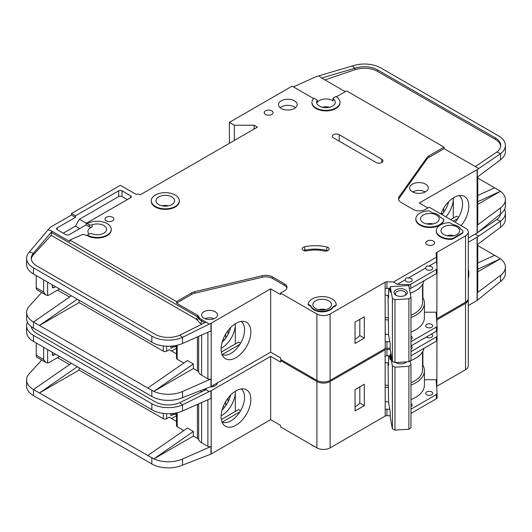 <?xml version="1.0" encoding="UTF-8"?>
<svg xmlns="http://www.w3.org/2000/svg" width="532" height="532" viewBox="0 0 532 532"><rect width="100%" height="100%" fill="white"/><g stroke="black" fill="none" stroke-linecap="round" stroke-linejoin="round"><path stroke-width="0.8" d="M406.242 281.501A3.505 2.022 180 0 1 405.218 280.071A3.505 2.022 180 0 1 405.251 279.785C405.59 278.09 406.581 277.518 408.224 278.07A3.505 2.022 180 0 1 411.196 278.642A3.505 2.022 180 0 1 412.22 280.071A3.505 2.022 180 0 1 410.059 281.94A3.505 2.022 180 0 1 406.242 281.501M426.717 269.677A3.505 2.022 180 0 1 425.693 268.248A3.505 2.022 180 0 1 425.726 267.962C426.066 266.266 427.056 265.694 428.699 266.246A3.505 2.022 180 0 1 431.671 266.818A3.505 2.022 180 0 1 432.702 268.248A3.505 2.022 180 0 1 430.534 270.116A3.505 2.022 180 0 1 426.717 269.677M315.576 308.487A9.343 5.393 180 0 1 312.843 304.67A9.343 5.393 180 0 1 318.608 299.689A9.343 5.393 180 0 1 328.789 300.859A9.343 5.393 180 0 1 331.522 304.67A9.343 5.393 180 0 1 325.757 309.657A9.343 5.393 180 0 1 315.576 308.487M423.253 222.675A9.343 5.393 180 0 1 420.513 218.858A9.343 5.393 180 0 1 426.278 213.877A9.343 5.393 180 0 1 436.459 215.048A9.343 5.393 180 0 1 439.199 218.858A9.343 5.393 180 0 1 433.434 223.846A9.343 5.393 180 0 1 423.253 222.675M443.728 234.499A9.343 5.393 180 0 1 440.995 230.682A9.343 5.393 180 0 1 446.76 225.701A9.343 5.393 180 0 1 456.941 226.871A9.343 5.393 180 0 1 459.675 230.682A9.343 5.393 180 0 1 453.909 235.669A9.343 5.393 180 0 1 443.728 234.499M171.896 196.933A9.343 5.393 0 0 0 161.715 195.763A9.343 5.393 0 0 0 155.949 200.744A9.343 5.393 0 0 0 158.689 204.561A9.343 5.393 0 0 0 168.87 205.724A9.343 5.393 0 0 0 174.636 200.744A9.343 5.393 0 0 0 171.896 196.933M426.717 327.273A3.505 2.022 180 0 1 425.693 325.837A3.505 2.022 180 0 1 427.854 323.968A3.505 2.022 180 0 1 431.671 324.407A3.505 2.022 180 0 1 432.702 325.837A3.505 2.022 180 0 1 430.534 327.705A3.505 2.022 180 0 1 426.717 327.273M410.977 336.118A3.505 2.022 180 0 1 411.196 336.231A3.505 2.022 180 0 1 412.22 337.66A3.505 2.022 180 0 1 410.977 339.21M412.905 192.079A7.707 4.449 180 0 1 424.41 191.686A7.707 4.449 180 0 1 425.008 192.079M396.539 295.539A5.254 3.032 180 0 1 395.436 293.684A5.254 3.032 180 0 1 398.681 290.878A5.254 3.032 180 0 1 404.406 291.536A5.254 3.032 180 0 1 405.949 293.684A5.254 3.032 180 0 1 404.845 295.539M395.988 295.253L395.988 295.253A6.657 3.844 180 0 1 395.988 289.82A6.657 3.844 180 0 1 405.397 289.82A6.657 3.844 180 0 1 405.397 295.253A6.657 3.844 180 0 1 395.988 295.253M89.083 234.067A9.343 5.393 180 0 1 87.913 231.447A9.343 5.393 180 0 1 92.103 226.945A2.334 1.35 180 0 1 89.163 226.778L86.024 224.963L69.18 234.685A2.334 1.35 180 0 1 65.875 234.685L57.29 229.731A2.334 1.35 180 0 1 56.605 228.773A2.334 1.35 180 0 1 57.29 227.822L75.451 217.335L71.487 215.048L51.012 226.871A4.668 2.7 0 0 0 50.181 227.523L48.106 229.804L51.012 230.682L69.845 241.555L69.845 240.032L176.524 301.624L191.713 292.853A9.343 5.393 180 0 1 194.772 291.676L262.263 275.716A9.343 5.393 180 0 1 272.411 276.893L284.527 283.889A8.406 4.854 180 0 1 286.994 287.32A8.406 4.854 180 0 1 284.527 290.751L280.563 293.039L316.899 314.013A9.343 5.393 0 0 0 330.106 314.013L385.102 282.266L385.201 342.083A2.334 1.35 180 0 1 386.95 341.69L389.816 341.757M234.326 140.488L234.326 125.233L254.143 125.233L257.441 127.135L140.189 194.832L139.53 194.453A2.334 1.35 180 0 0 136.225 194.453L120.372 185.296L71.487 213.518L75.451 215.812L118.722 190.828A2.334 1.35 180 0 1 122.028 190.828L130.613 195.789A2.334 1.35 180 0 1 131.298 196.74A2.334 1.35 180 0 1 130.613 197.691L86.024 223.44L89.163 224.677A2.334 1.35 0 0 0 92.103 224.85A9.343 5.393 180 0 1 103.86 225.535A9.343 5.393 180 0 1 106.593 229.345A9.343 5.393 180 0 1 101.679 234.1A9.343 5.393 180 0 1 92.103 233.847A2.334 1.35 0 0 0 89.163 234.02L87.341 235.071L87.341 235.643L82.972 234.319L69.845 240.032M317.172 100.462A9.343 5.393 0 0 0 316.64 102.25A9.343 5.393 0 0 0 319.373 106.068A9.343 5.393 0 0 0 329.554 107.238A9.343 5.393 0 0 0 335.32 102.25A9.343 5.393 0 0 0 333.158 98.799A0.931 0.539 180 0 1 332.946 98.453A0.931 0.539 180 0 1 333.218 98.074L335.892 96.531A14.012 8.093 180 0 1 339.995 102.25A14.012 8.093 180 0 1 331.343 109.725A14.012 8.093 180 0 1 316.068 107.976A14.012 8.093 180 0 1 311.965 102.25A14.012 8.093 180 0 1 313.907 98.141L316.946 99.896A0.931 0.539 180 0 1 317.225 100.282A0.931 0.539 180 0 1 317.172 100.462L317.172 102.556A9.343 5.393 180 0 1 332.586 100.535A9.343 5.393 180 0 1 333.158 100.9A0.931 0.539 180 0 1 332.946 100.555L332.946 98.453M412.353 191.779A9.343 5.393 180 0 1 409.613 187.969A9.343 5.393 180 0 1 415.379 182.988A9.343 5.393 180 0 1 425.56 184.152A9.343 5.393 180 0 1 428.3 187.969A9.343 5.393 180 0 1 422.534 192.95A9.343 5.393 180 0 1 412.353 191.779M179.304 200.744L179.304 201.315A14.012 8.093 180 0 1 170.652 208.79A14.012 8.093 180 0 1 155.384 207.034A14.012 8.093 180 0 1 151.281 201.315L151.281 200.744A14.012 8.093 180 0 1 159.933 193.269A14.012 8.093 180 0 1 175.201 195.025A14.012 8.093 180 0 1 179.304 200.744A14.012 8.093 180 0 1 170.652 208.218A14.012 8.093 180 0 1 155.384 206.463A14.012 8.093 180 0 1 151.281 200.744M281.228 108.448A9.343 5.393 180 0 1 278.489 104.638A9.343 5.393 180 0 1 284.254 99.65A9.343 5.393 180 0 1 294.435 100.821A9.343 5.393 180 0 1 297.175 104.638A9.343 5.393 180 0 1 291.403 109.619A9.343 5.393 180 0 1 281.228 108.448M295.533 107.69A9.343 5.393 0 0 0 294.435 106.925A9.343 5.393 0 0 0 280.125 107.69M265.535 114.453A4.436 2.56 180 0 1 264.238 112.644A4.436 2.56 180 0 1 266.978 110.277A4.436 2.56 180 0 1 271.812 110.836A4.436 2.56 180 0 1 273.109 112.644A4.436 2.56 180 0 1 270.376 115.012A4.436 2.56 180 0 1 265.535 114.453M440.423 236.979A14.012 8.093 180 0 1 436.32 231.254L436.32 230.682A14.012 8.093 180 0 1 449.553 222.609L453.191 224.703A10.746 6.204 180 0 1 460.692 229.033L461.563 229.538A4.668 2.7 180 0 1 462.933 231.447A4.668 2.7 180 0 1 461.563 233.355L452.32 238.695L452.32 239.267A14.012 8.093 180 0 1 440.423 236.979M452.32 238.695A14.012 8.093 180 0 1 440.423 236.401A14.012 8.093 180 0 1 436.32 230.682M427.05 244.7A4.436 2.56 180 0 1 425.746 242.885A4.436 2.56 180 0 1 428.486 240.524A4.436 2.56 180 0 1 433.327 241.076A4.436 2.56 180 0 1 434.624 242.885A4.436 2.56 180 0 1 431.884 245.252A4.436 2.56 180 0 1 427.05 244.7M328.038 247.453A3.737 2.155 180 0 1 329.128 248.983A3.737 2.155 180 0 1 323.995 250.978A23.355 13.486 0 0 0 307.257 250.811A3.737 2.155 180 0 1 302.243 248.783A3.737 2.155 180 0 1 304.703 246.755A30.829 17.802 180 0 1 326.794 246.981A3.737 2.155 180 0 1 328.038 247.453M443.848 219.31L443.848 219.882A14.012 8.093 180 0 1 434.857 226.991A14.012 8.093 180 0 1 419.948 225.156A14.012 8.093 180 0 1 415.844 219.43L415.844 218.858A14.012 8.093 180 0 1 429.078 210.785L432.709 212.88A10.746 6.204 180 0 1 440.217 217.216L443.848 219.31A14.012 8.093 180 0 1 434.857 226.419A14.012 8.093 180 0 1 419.948 224.584A14.012 8.093 180 0 1 415.844 218.858M314.086 309.917A11.445 6.61 180 0 1 310.901 306.359L310.901 305.787L308.188 304.224A14.012 8.093 180 0 1 322.572 296.583A14.012 8.093 180 0 1 336.197 304.67A14.012 8.093 180 0 1 336.184 304.976L336.184 305.548L333.012 307.383A11.445 6.61 180 0 1 314.086 309.917M336.184 304.976L333.012 306.811A11.445 6.61 180 0 1 314.086 309.345A11.445 6.61 180 0 1 310.901 305.787M106.334 220.86A4.436 2.56 180 0 1 105.037 219.051A4.436 2.56 180 0 1 107.777 216.684A4.436 2.56 180 0 1 112.611 217.242A4.436 2.56 180 0 1 113.908 219.051A4.436 2.56 180 0 1 111.175 221.418A4.436 2.56 180 0 1 106.334 220.86M339.995 102.25L339.995 102.822A14.012 8.093 180 0 1 331.343 110.297A14.012 8.093 180 0 1 316.068 108.548A14.012 8.093 180 0 1 311.965 102.822L311.965 102.25M310.635 376.762A14.012 8.093 0 0 0 312.271 377.9A14.012 8.093 0 0 0 314.239 378.844M455.146 222.21A19.152 11.059 120 0 0 462.554 203.989A19.152 11.059 120 0 0 459.143 195.583M440.908 213.99A21.027 12.143 -60 0 1 453.969 197.498A21.027 12.143 -60 0 1 462.301 195.636A21.027 12.143 -60 0 1 461.078 225.635M445.896 216.87A19.152 11.059 120 0 0 453.311 198.649A19.152 11.059 120 0 0 453.291 197.904L453.311 218.1M441.932 214.582A19.152 11.059 120 0 0 448.649 201.701M203.936 318.209A7.94 4.582 180 0 1 201.608 314.971A7.94 4.582 180 0 1 206.516 310.735A7.94 4.582 180 0 1 215.167 311.725A7.94 4.582 180 0 1 217.495 314.971A7.94 4.582 180 0 1 212.594 319.207A7.94 4.582 180 0 1 203.936 318.209M222.037 354.551A19.152 11.059 120 0 0 223.008 354.897A19.152 11.059 120 0 0 231.021 353.301A19.152 11.059 120 0 0 244.56 329.847A19.152 11.059 120 0 0 241.156 321.441M235.975 323.35A21.027 12.143 -60 0 1 244.308 321.488A21.027 12.143 -60 0 1 250.193 337.348A21.027 12.143 -60 0 1 235.975 357.69A21.027 12.143 -60 0 1 223.659 357.251A21.027 12.143 -60 0 1 222.842 340.054A21.027 12.143 -60 0 1 235.975 323.35M235.317 343.958L235.317 323.749A19.152 11.059 -60 0 1 235.317 324.507A19.152 11.059 -60 0 1 221.771 347.961A19.152 11.059 -60 0 1 221.119 348.32M222.09 342.402A19.152 11.059 120 0 0 230.655 327.559M79.088 300.287L79.088 302.575L163.311 351.2A2.334 1.35 0 0 0 166.616 351.2L166.616 346.199M57.536 290.133L69.539 297.062M223.28 338.911L224.584 339.669M176.498 348.167L171.57 351.014M228.048 334.355L228.048 330.572M225.734 338.133L225.734 333.983M176.498 353.86L169.256 349.677L166.616 351.2M170.905 346.152L170.905 348.34L173.439 346.877M211.204 323.17L211.204 386.478L270.655 352.157L270.655 288.843L211.204 323.17A2.334 1.35 180 0 1 210.971 323.29L210.971 330.917L182.523 343.466A23.355 13.486 180 0 1 153.841 343.32L33.443 273.933A23.355 13.486 180 0 1 26.6 264.397L26.6 258.293A23.355 13.486 0 0 0 33.443 267.829L151.833 336.184A23.355 13.486 0 0 0 182.523 337.361L179.69 335.22A18.687 10.786 180 0 1 155.131 334.276L36.741 265.92A18.687 10.786 180 0 1 31.268 258.293A18.687 10.786 180 0 1 33.416 253.279L33.416 254.808A18.687 10.786 0 0 0 31.315 259.057M79.088 302.575L39.454 325.458L147.79 388.008L187.424 360.543L193.369 363.981L153.841 391.359L147.79 388.008M183.819 363.043L177.183 359.213L177.183 345.228M176.498 345.388L176.498 358.255A2.334 1.35 0 0 0 177.183 359.213M201.628 335.04L201.628 375.226A11.212 6.47 180 0 1 198.655 372.167A4.668 2.7 0 0 0 197.412 370.89L193.369 368.556L193.369 363.981M41.722 292.5L29.28 306.186A23.355 13.486 0 0 0 26.6 312.45A23.355 13.486 0 0 0 33.443 321.986L39.454 325.458L77.286 299.243M26.6 312.45L26.6 318.555A23.355 13.486 0 0 0 33.443 328.091L151.833 396.44A23.355 13.486 0 0 0 182.523 397.623L182.523 391.519L210.971 378.97A2.334 1.35 180 0 1 207.899 378.851L201.628 375.226M176.498 346.259L175.367 346.911L174.044 346.911L171.37 346.119M175.367 345.607L175.367 346.911M193.369 368.556L153.841 391.359M153.841 391.372A23.355 13.486 0 0 0 182.523 391.519M239.885 344.37L222.183 354.585M221.345 352.024L238.615 342.049L240.597 343.193M316.899 314.013L316.899 380.38L280.563 359.399L280.563 357.876L270.655 352.157M211.204 386.478A2.334 1.35 180 0 1 210.971 386.598L182.523 397.623M270.655 288.843L280.563 294.568L280.563 293.039M210.971 323.29L209.129 324.101L206.01 322.093L179.69 335.22M286.888 288.085A8.406 4.854 0 0 0 284.527 285.411L272.411 278.416A9.343 5.393 0 0 0 262.263 277.238L194.772 293.199A9.343 5.393 0 0 0 191.713 294.376L176.524 303.147L197.412 315.21A4.668 2.7 180 0 1 198.655 316.487A11.212 6.47 0 0 0 201.628 319.546L207.899 323.17M26.6 258.293A23.355 13.486 0 0 1 29.28 252.028L33.416 253.279L52.043 231.294L51.012 230.682M71.341 295.812L33.509 322.026M405.251 279.785L397.351 284.347L393.54 281.967L436.446 257.202L436.173 253.392A2.334 1.35 180 0 1 436.173 253.338A2.334 1.35 180 0 1 436.792 252.421L465.527 235.829L465.527 302.196A9.343 5.393 0 0 0 468.266 298.379L468.266 232.018A9.343 5.393 0 0 0 465.527 228.201L429.198 207.227L425.234 209.515A8.406 4.854 180 0 1 413.344 209.515L401.221 202.519A9.343 5.393 180 0 1 398.488 198.709A9.343 5.393 180 0 1 399.186 196.66L426.83 157.698A9.343 5.393 180 0 1 428.872 155.929L444.06 147.158L346.625 90.906L336.37 96.824M465.527 302.196L436.858 318.748A2.334 1.35 0 0 0 436.579 318.941M386.95 341.69L386.95 348.174L390.209 348.254M386.95 348.174A2.334 1.35 0 0 0 385.201 348.566L330.106 380.38L330.106 314.013M316.899 380.38A9.343 5.393 0 0 0 330.106 380.38M465.527 235.829A9.343 5.393 0 0 0 468.266 232.018M313.554 98.513L292.128 86.137L229.372 122.373L234.326 125.233M87.341 223.626A14.012 8.093 180 0 1 102.616 221.877A14.012 8.093 180 0 1 111.268 229.345L111.268 229.924A14.012 8.093 180 0 1 102.616 237.398A14.012 8.093 180 0 1 87.341 235.643M385.102 288.557L385.102 282.266M385.268 282.173A2.334 1.35 180 0 1 386.95 281.814L386.95 288.297A2.334 1.35 0 0 0 385.268 288.657M393.54 281.967L386.95 281.814M310.901 306.359L308.188 304.796L308.188 304.224M336.197 304.67L336.197 305.242A14.012 8.093 180 0 1 336.184 305.548M462.933 231.447L462.933 232.018A4.668 2.7 180 0 1 461.563 233.927L452.32 239.267M376.184 162.513L333.577 137.914A3.97 2.294 180 0 1 332.414 136.292A3.97 2.294 180 0 1 334.867 134.17A3.97 2.294 180 0 1 339.19 134.669L381.796 159.268A3.97 2.294 180 0 1 382.96 160.89A3.97 2.294 180 0 1 380.513 163.005A3.97 2.294 180 0 1 376.184 162.513M209.129 324.101L182.523 337.361L182.523 343.466M176.524 303.147L176.524 301.624M197.412 315.21L197.412 316.733A1.869 1.077 -60 0 1 196.095 319.02L51.132 235.33L52.043 231.294M29.28 252.028L48.106 229.804M71.487 215.048L71.487 213.518M458.591 217.335L456.609 216.192L450.664 219.623M457.879 218.512L453.311 221.146M427.874 207.992L419.289 203.031L477.091 169.661A2.334 1.35 180 0 0 477.284 169.535L500.526 153.688L496.828 152.039A18.687 10.786 180 0 0 500.732 145.442A18.687 10.786 180 0 0 495.259 137.815L377.587 69.885L377.587 71.408A18.687 10.786 0 0 0 354.877 69.745L324.979 79.933M477.769 176.797L477.769 224.391A2.334 1.35 180 0 1 477.284 225.216L500.526 207.846L500.526 213.95L477.284 232.843A2.334 1.35 0 0 1 477.091 232.969L468.266 238.07M442.577 213.811L441.274 213.059M443.728 212.281L443.728 208.125M477.769 195.55L494.594 187.776L477.769 178.067M494.594 187.776L500.419 191.281L477.769 204.355M505.4 145.442L505.4 151.547A23.355 13.486 180 0 1 500.526 159.793L500.526 153.688A23.355 13.486 0 0 0 505.4 145.442A23.355 13.486 0 0 0 498.557 135.913L380.892 67.976A23.355 13.486 0 0 0 352.503 65.895L354.877 68.222A18.687 10.786 180 0 1 377.587 69.885M500.419 191.267L477.769 201.728M477.284 169.535L477.284 177.163L500.526 159.793M500.526 207.846A23.355 13.486 0 0 0 505.4 199.6A23.355 13.486 0 0 0 500.419 191.281M500.526 213.95A23.355 13.486 0 0 0 505.4 205.704L505.4 199.6M345.301 91.67L320.803 77.526L319.02 75.783L315.124 77.107A4.668 2.7 0 0 0 314.625 77.306L293.445 86.902M444.06 147.158L444.06 148.687L428.872 157.452A9.343 5.393 0 0 0 426.83 159.221L399.186 198.183A9.343 5.393 0 0 0 398.581 199.467M444.06 148.687L478.7 168.471M317.172 102.556A0.931 0.539 0 0 0 317.225 102.377A0.931 0.539 0 0 0 317.172 102.197M319.02 75.783L352.503 65.895M354.877 69.745L354.877 68.222L321.667 78.024M500.685 146.207A18.687 10.786 0 0 0 495.259 139.344L377.587 71.408M475.222 166.676L496.828 152.039M410.977 341.697L436.4 327.02A2.334 1.35 0 0 0 437.085 326.069A2.334 1.35 0 0 0 437.078 326.01L436.173 313.275A2.334 1.35 180 0 1 436.173 313.215A2.334 1.35 180 0 1 436.858 312.264L436.958 273.109M436.958 266.692L436.958 252.328M355.043 322.119L355.043 343.479L364.294 338.139L364.294 316.779L355.043 322.119M254.143 125.233L254.143 129.043M229.372 143.347L229.372 122.373M75.451 217.335L75.451 215.812M79.747 228.587L75.451 226.107L63.235 233.162M75.451 226.107L79.414 219.244L86.35 223.247M127.308 199.6L122.028 196.547A2.334 1.35 0 0 0 118.722 196.547L79.414 219.244M86.024 224.963L86.024 223.44M111.268 229.345A14.012 8.093 180 0 1 102.616 236.82A14.012 8.093 180 0 1 87.341 235.071M386.95 288.297L390.209 288.377M397.351 284.347L409.015 284.627A2.334 1.35 0 0 0 410.764 284.234L436.4 269.431A2.334 1.35 0 0 0 437.085 268.474A2.334 1.35 0 0 0 437.078 268.421L436.599 261.684L428.699 266.246M436.446 257.202L436.599 261.684M425.726 267.962L408.224 278.07M436.513 259.124A2.334 1.35 180 0 1 436.792 258.904L436.792 252.421M410.977 332.048A29.892 17.257 0 0 0 424.41 317.637L424.41 303.147A29.892 17.257 180 0 0 422.887 297.714L422.887 283.729M436.958 312.204L424.41 312.204M333.012 307.383L333.012 306.811M327.659 250.698A3.737 2.155 0 0 0 326.794 250.412A30.829 17.802 0 0 0 304.703 250.186A3.737 2.155 0 0 0 303.712 250.499M51.132 235.33L33.416 254.808M53.905 287.652A2.334 1.35 -60 0 1 52.735 287.765A2.334 1.35 -60 0 1 52.249 286.701L53.905 287.652L55.554 286.701M52.249 286.701L52.249 284.793M47.627 282.12L47.627 295.533L45.599 294.735L43.664 292.041L43.664 279.832M59.518 288.989L48.951 295.087A4.668 2.7 -60 0 1 47.627 295.533M389.457 288.357L390.209 292.401L390.209 286.675L408.789 285.524L410.977 297.322L408.902 298.811L408.902 361.74L410.977 360.25L410.977 297.322M388.047 295.453L388.566 335.034L390.209 343.885L390.209 349.604L392.403 361.401L394.97 362.598L408.902 361.74M394.97 362.598L394.97 299.669L408.902 298.811M392.403 361.401L392.403 298.472L394.97 299.669M392.403 298.472L390.209 286.675M388.566 288.337L388.566 297.853L388.121 295.46M446.827 235.683A7.707 4.449 180 0 1 453.843 235.683M318.675 309.671A7.707 4.449 180 0 1 325.684 309.671M36.229 275.543L36.229 287.745A4.668 2.7 120 0 0 37.2 289.887L45.599 294.735M322.472 107.251A7.707 4.449 180 0 1 329.488 107.251M205.039 318.741A7.009 4.043 180 0 1 214.064 318.741M388.047 317.937A28.023 16.179 180 0 1 385.102 317.431M410.977 315.29A28.023 16.179 0 0 0 422.541 302.196L422.541 284.347M385.102 294.981A29.659 17.124 0 0 0 388.566 295.513M410.225 293.265A29.659 17.124 0 0 0 423.957 280.81M437.078 326.123L437.078 330.206A2.334 1.35 180 0 1 437.085 330.266A2.334 1.35 180 0 1 436.4 331.217L410.977 345.893M424.41 303.147A29.892 17.257 180 0 1 410.977 317.551M388.433 320.045A29.892 17.257 180 0 1 385.102 319.526M422.887 297.714A29.892 17.257 0 0 0 422.541 297.142M355.043 339.276A22.424 12.948 0 0 0 359.812 335.552L359.812 319.366M409.394 288.81A2.334 1.35 0 0 0 410.764 288.424L436.4 273.628A2.334 1.35 0 0 0 437.085 272.67A2.334 1.35 0 0 0 437.078 272.617L437.078 268.534M385.102 334.023A29.892 17.257 0 0 0 388.566 334.555M359.812 335.552L364.294 338.139M410.977 346.033A3.505 2.022 180 0 1 411.196 346.146A3.505 2.022 180 0 1 412.22 347.576A3.505 2.022 180 0 1 410.977 349.125M431.319 334.149A3.505 2.022 180 0 1 431.671 334.329A3.505 2.022 180 0 1 432.702 335.759A3.505 2.022 180 0 1 430.534 337.627A3.505 2.022 180 0 1 426.717 337.188A3.505 2.022 180 0 1 426.411 336.982M426.717 394.777A3.505 2.022 180 0 1 425.693 393.348A3.505 2.022 180 0 1 427.854 391.479A3.505 2.022 180 0 1 431.671 391.918A3.505 2.022 180 0 1 432.702 393.348A3.505 2.022 180 0 1 430.534 395.216A3.505 2.022 180 0 1 426.717 394.777M410.977 403.622A3.505 2.022 180 0 1 411.196 403.741A3.505 2.022 180 0 1 412.22 405.171A3.505 2.022 180 0 1 410.977 406.714M396.539 363.043A5.254 3.032 180 0 1 395.988 362.538M406.534 361.886A6.657 3.844 180 0 1 405.397 362.757A6.657 3.844 180 0 1 395.988 362.757L395.988 362.757A6.657 3.844 180 0 1 395.662 362.558M310.635 444.267A14.012 8.093 0 0 0 312.271 445.404A14.012 8.093 0 0 0 314.239 446.348M468.266 269.199A21.027 12.143 -60 0 1 468.266 278.642M222.037 422.056A19.152 11.059 120 0 0 223.008 422.401A19.152 11.059 120 0 0 231.021 420.805A19.152 11.059 120 0 0 244.56 397.351A19.152 11.059 120 0 0 241.156 388.945M235.975 390.86A21.027 12.143 -60 0 1 244.308 388.998A21.027 12.143 -60 0 1 250.193 404.852A21.027 12.143 -60 0 1 235.975 425.201A21.027 12.143 -60 0 1 223.659 424.762A21.027 12.143 -60 0 1 222.842 407.559A21.027 12.143 -60 0 1 235.975 390.86M235.317 411.462L235.317 391.259A19.152 11.059 -60 0 1 235.317 392.011A19.152 11.059 -60 0 1 221.771 415.465A19.152 11.059 -60 0 1 221.119 415.825M222.09 409.906A19.152 11.059 120 0 0 230.655 395.063M79.088 367.792L79.088 370.079L163.311 418.711A2.334 1.35 0 0 0 166.616 418.711L166.616 413.703M57.536 357.637L69.539 364.566M223.28 406.421L224.584 407.173M176.498 415.672L171.57 418.518M228.048 401.859L228.048 398.076M225.734 405.643L225.734 401.487M176.498 421.364L169.256 417.181L166.616 418.711M170.905 413.657L170.905 415.844L173.439 414.388M211.204 390.674L211.204 453.989L270.655 419.662L270.655 356.354L211.204 390.674A2.334 1.35 180 0 1 210.971 390.794L210.971 398.421L182.523 410.97A23.355 13.486 180 0 1 153.841 410.824L33.443 341.438A23.355 13.486 180 0 1 26.6 331.902L26.6 325.803A23.355 13.486 0 0 0 33.443 335.34L151.833 403.688A23.355 13.486 0 0 0 182.523 404.865L179.69 402.724A18.687 10.786 180 0 1 155.131 401.78L36.741 333.431A18.687 10.786 180 0 1 31.335 326.695M79.088 370.079L39.454 392.962L147.79 455.512L187.424 428.054L193.369 431.485L153.841 458.87A23.355 13.486 0 0 0 182.523 459.023L210.971 446.474A2.334 1.35 180 0 1 207.899 446.361L201.628 442.737A11.212 6.47 180 0 1 198.655 439.671A4.668 2.7 0 0 0 197.412 438.395L193.369 436.06L193.369 431.485M183.819 430.548L177.183 426.717L177.183 412.739M176.498 412.892L176.498 425.766A2.334 1.35 0 0 0 177.183 426.717M41.722 360.004L29.28 373.69A23.355 13.486 0 0 0 26.6 379.961A23.355 13.486 0 0 0 33.443 389.491L39.454 392.962L77.286 366.754M26.6 379.961L26.6 386.059A23.355 13.486 0 0 0 33.443 395.595L151.833 463.951A23.355 13.486 0 0 0 182.523 465.128L182.523 459.023M193.369 436.06L153.841 458.883L147.79 455.512M176.498 413.763L175.367 414.415L174.044 414.415L171.37 413.623M175.367 413.118L175.367 414.415M239.885 411.874L222.183 422.095M221.345 419.529L238.615 409.554L240.597 410.697M270.655 356.354L280.563 362.073L280.563 360.543L316.899 381.524L316.899 447.884L280.563 426.91L280.563 425.381L270.655 419.662M211.204 453.989A2.334 1.35 180 0 1 210.971 454.102L182.523 465.128M217.462 382.867A7.94 4.582 180 0 1 209.934 387.057M210.971 390.794L209.129 391.605L206.01 389.604L179.69 402.724M204.993 388.998L207.899 390.674M27.458 322.179A23.355 13.486 0 0 0 26.6 325.803M71.341 363.323L33.509 389.53M436.652 320.025A2.334 1.35 180 0 1 436.792 319.932L465.527 303.34L465.527 369.7A9.343 5.393 0 0 0 468.266 365.883L468.266 299.523A9.343 5.393 0 0 0 468.213 298.951M465.527 369.7L436.858 386.252A2.334 1.35 0 0 0 436.579 386.445M316.899 381.524A9.343 5.393 0 0 0 330.106 381.524L385.102 349.77L385.201 409.593A2.334 1.35 180 0 1 386.95 409.194L386.95 415.678L390.209 415.758M386.95 415.678A2.334 1.35 0 0 0 385.201 416.077L330.106 447.884L330.106 381.524M316.899 447.884A9.343 5.393 0 0 0 330.106 447.884M465.527 303.34A9.343 5.393 0 0 0 468.266 299.523M281.554 359.971L280.563 360.543M385.102 356.068L385.102 349.77M385.268 349.677A2.334 1.35 180 0 1 386.95 349.318L386.95 355.802A2.334 1.35 0 0 0 385.268 356.161M390.209 349.398L386.95 349.318M209.129 391.605L182.523 404.865L182.523 410.97M468.266 242.26L477.091 237.166A2.334 1.35 180 0 0 477.284 237.039L500.526 221.192L496.828 219.543A18.687 10.786 180 0 0 500.665 213.844M477.769 244.301L477.769 291.895A2.334 1.35 180 0 1 477.284 292.72L500.526 275.35L500.526 281.455L477.284 300.347A2.334 1.35 0 0 1 477.091 300.48L468.266 305.574M477.769 263.054L494.594 255.287L477.769 245.571M494.594 255.287L500.419 258.771L477.769 271.859M500.526 275.35A23.355 13.486 0 0 0 505.4 267.111A23.355 13.486 0 0 0 500.419 258.785L477.769 269.232M500.526 227.297L500.526 221.192A23.355 13.486 0 0 0 505.4 212.953L505.4 219.051A23.355 13.486 180 0 1 500.526 227.297L477.284 244.667L477.284 237.039M500.526 281.455A23.355 13.486 0 0 0 505.4 273.209L505.4 267.111M505.4 212.953A23.355 13.486 0 0 0 504.542 209.329M475.109 234.12L478.7 235.982M475.222 234.186L476.566 233.275M478.095 232.238L496.828 219.543M410.977 409.201L436.4 394.525A2.334 1.35 0 0 0 437.085 393.574A2.334 1.35 0 0 0 437.078 393.52L436.173 380.779A2.334 1.35 180 0 1 436.173 380.726A2.334 1.35 180 0 1 436.858 379.768L436.958 340.613M436.958 334.196L436.958 330.698M436.958 324.281L436.958 319.832M386.95 409.194L389.816 409.268M355.043 389.623L355.043 410.983L364.294 405.643L364.294 384.29L355.043 389.623M386.95 355.802L390.209 355.881M410.977 351.612L436.4 336.936A2.334 1.35 0 0 0 437.085 335.985A2.334 1.35 0 0 0 437.078 335.925L436.725 330.977M436.792 319.932L436.792 321.98M410.977 399.552A29.892 17.257 0 0 0 424.41 385.148L424.41 370.651A29.892 17.257 180 0 0 422.887 365.218L422.887 351.233M436.958 379.708L424.41 379.708M53.905 355.157A2.334 1.35 -60 0 1 52.735 355.276A2.334 1.35 -60 0 1 52.249 354.206L53.905 355.157L55.554 354.206M52.249 354.206L52.249 352.297M47.627 349.63L47.627 363.043L45.599 362.239L43.664 359.546L43.664 347.343M59.518 356.493L48.951 362.598A4.668 2.7 -60 0 1 47.627 363.043M389.457 355.861L390.209 359.905L390.209 354.186L391.047 354.132M405.79 361.933A5.254 3.032 180 0 1 404.845 363.043M388.047 362.957L388.566 402.544L390.209 411.389L390.209 417.115L392.403 428.912L394.97 430.109L408.902 429.244L410.977 427.761L410.977 364.832L408.902 366.315L408.902 429.244M394.97 430.109L394.97 367.18L408.902 366.315M392.403 428.912L392.403 365.983L394.97 367.18M410.225 360.789L410.977 364.832M392.403 365.983L390.209 354.186M388.566 355.842L388.566 365.358L388.121 362.964M36.229 343.047L36.229 355.256A4.668 2.7 120 0 0 37.2 357.391L45.599 362.239M212.574 385.693A7.009 4.043 180 0 1 214.064 386.245M388.047 385.441A28.023 16.179 180 0 1 385.102 384.942M410.977 382.794A28.023 16.179 0 0 0 422.541 369.7L422.541 351.852M385.102 362.485A29.659 17.124 0 0 0 388.566 363.024M410.292 360.749A29.659 17.124 0 0 0 423.957 348.314M437.078 393.627L437.078 397.71A2.334 1.35 180 0 1 437.085 397.77A2.334 1.35 180 0 1 436.4 398.721L410.977 413.397M424.41 370.651A29.892 17.257 180 0 1 410.977 385.062M388.433 387.549A29.892 17.257 180 0 1 385.102 387.037M422.887 365.218A29.892 17.257 0 0 0 422.541 364.646M355.043 406.781A22.424 12.948 0 0 0 359.812 403.057L359.812 386.877M410.977 355.808L436.4 341.132A2.334 1.35 0 0 0 437.085 340.181A2.334 1.35 0 0 0 437.078 340.121L437.078 336.038M385.102 401.527A29.892 17.257 0 0 0 388.566 402.059M359.812 403.057L364.294 405.643M433.121 223.912A9.343 5.393 0 0 0 426.591 223.912M168.558 205.798A9.343 5.393 0 0 0 162.027 205.798M92.103 226.945L92.103 224.85M425.214 191.972A9.343 5.393 0 0 0 423.745 191.347M414.169 191.347A9.343 5.393 0 0 0 412.699 191.972M163.311 351.2L163.311 345.92M197.412 336.896L197.412 370.89M151.833 342.282L151.833 336.184M33.443 273.933L33.443 267.829M33.443 321.986L33.443 328.091M151.833 396.44L151.833 390.342M207.899 332.267L207.899 378.851M210.971 378.97L210.971 386.598M198.655 336.35L198.655 372.167M284.527 285.411L284.527 283.889M272.411 278.416L272.411 276.893M262.263 277.238L262.263 275.716M194.772 293.199L194.772 291.676M191.713 294.376L191.713 292.853M198.655 316.487L198.655 318.01A4.668 2.7 0 0 0 197.412 316.733L52.043 232.803M201.774 324.207L200.305 323.363L196.833 319.785A1.869 1.483 -22.6 0 0 198.655 318.01A11.212 6.47 0 0 0 201.628 321.069L204.614 322.798M201.628 319.546L201.628 321.069A1.869 1.077 120 0 1 200.305 323.363M477.091 232.969L477.091 169.661M477.284 232.843L477.284 225.216M495.259 139.344L495.259 137.815M436.858 318.748L436.858 312.264M385.201 342.083L385.201 348.566M399.186 198.183L399.186 196.66M426.83 159.221L426.83 157.698M428.872 157.452L428.872 155.929M118.722 190.828L118.722 196.547M57.29 229.731L57.29 227.822M122.028 196.547L122.028 190.828M130.613 195.789L130.613 197.691M89.163 224.677L89.163 226.778M409.015 284.627L409.015 286.768M326.794 250.412L326.794 246.981M304.703 250.186L304.703 246.755M461.563 233.927L461.563 233.355M339.19 134.669L339.19 141.153M381.796 162.513L381.796 159.268M196.833 319.785L196.095 319.02M333.158 100.9L333.158 98.799M43.664 292.041L36.229 287.745M436.4 327.02L436.4 331.217M410.764 284.234L410.764 288.424M436.4 269.431L436.4 273.628M163.311 418.711L163.311 413.424M197.412 404.4L197.412 438.395M151.833 409.793L151.833 403.688M33.443 341.438L33.443 335.34M33.443 389.491L33.443 395.595M151.833 463.951L151.833 457.846M207.899 399.778L207.899 446.361M210.971 446.474L210.971 454.102M198.655 403.854L198.655 439.671M203.404 389.604L204.614 390.302M201.628 402.544L201.628 442.737M477.091 300.48L477.091 237.166M477.284 300.347L477.284 292.72M436.858 386.252L436.858 379.768M385.201 409.593L385.201 416.077M201.774 391.718L200.232 390.827M43.664 359.546L36.229 355.256M436.4 394.525L436.4 398.721M436.4 336.936L436.4 341.132M171.71 346.352L171.317 346.126M317.225 102.377L317.225 100.282M437.085 330.266L437.085 326.069M437.085 272.67L437.085 268.474M171.71 413.856L171.317 413.63M437.085 397.77L437.085 393.574M437.085 340.181L437.085 335.985"/></g></svg>
